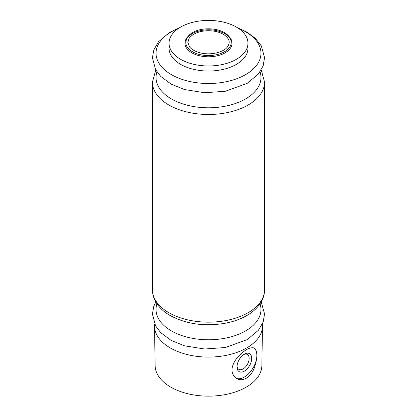 <?xml version="1.0" encoding="UTF-8"?>
<svg xmlns="http://www.w3.org/2000/svg" width="417" height="417" viewBox="0 0 417 417"><rect width="100%" height="100%" fill="white"/><g stroke="black" fill="none" stroke-linecap="round" stroke-linejoin="round"><path stroke-width="0.63" d="M223.184 34.236A20.767 11.989 180 0 1 228.01 38.609C229.694 40.944 229.553 43.639 227.583 46.694C224.283 51.958 211.122 55.774 199.899 52.777C195.041 51.453 191.57 49.461 189.49 46.798L187.838 42.352L188.99 38.609A20.767 11.989 180 0 1 223.184 34.236M262.382 323.952A53.991 31.171 180 0 1 262.486 326.193A53.991 31.171 180 0 1 208.5 357.082A53.991 31.171 180 0 1 154.514 326.193A53.991 31.171 180 0 1 154.618 323.952M262.486 326.193L261.866 365.62A53.366 30.811 180 0 1 208.5 396.15A53.366 30.811 180 0 1 155.134 365.62L154.514 326.193M254.151 368.347C252.316 372.829 249.71 376.113 246.338 378.198C242.83 380.085 239.556 380.184 236.517 378.495C230.382 373.71 230.471 366.95 236.783 358.208C244.049 350.077 249.919 346.694 254.401 348.059C257.784 351.213 257.701 357.974 254.151 368.347M236.397 27.084A39.453 22.779 180 0 1 247.953 43.191A39.453 22.779 180 0 1 208.5 65.969A39.453 22.779 180 0 1 169.047 43.191A39.453 22.779 180 0 1 193.399 22.148A39.453 22.779 180 0 1 236.397 27.084M247.953 43.191L247.953 48.252A39.453 22.779 180 0 1 208.5 71.031A39.453 22.779 180 0 1 169.047 48.252L169.047 43.191M253.854 347.804A17.65 10.19 -60 0 1 255.689 362.138A17.65 10.19 -60 0 1 244.357 377.057A17.65 10.19 -60 0 1 235.986 378.167M244.357 371.12A10.383 5.994 -60 0 1 237.018 366.882A10.383 5.994 -60 0 1 244.357 354.163A10.383 5.994 -60 0 1 251.701 358.401A10.383 5.994 -60 0 1 244.357 371.12M243.69 354.586A8.585 4.957 -60 0 1 247.38 354.476A8.585 4.957 -60 0 1 248.694 361.351A8.585 4.957 -60 0 1 243.085 368.92A8.585 4.957 -60 0 1 238.795 369.342A8.585 4.957 -60 0 1 237.044 366.095M229.256 36.759A23.555 13.599 180 0 1 208.5 56.79A23.555 13.599 180 0 1 187.744 36.759M231.159 43.477L231.159 43.477A22.732 13.125 180 0 1 208.5 55.56A22.732 13.125 180 0 1 185.841 43.477L185.841 43.477C185.33 38.854 188.64 35.012 195.782 31.953C206.154 28.564 215.808 29.122 224.742 33.615C231.101 37.572 231.544 41.486 231.159 43.477C231.581 39.177 229.319 35.544 224.362 32.583C215.761 27.501 201.234 27.699 193.295 32.218C189.751 34.126 187.426 36.498 186.321 39.328L185.841 43.477M238.352 28.299A52.469 30.295 180 0 1 245.603 31.791A52.469 30.295 180 0 1 243.309 75.878A52.469 30.295 180 0 1 167.217 71.906A52.469 30.295 180 0 1 178.648 28.299M260.041 71.833A52.469 30.295 180 0 1 208.5 107.8A52.469 30.295 180 0 1 156.959 71.833M261.214 69.967L264.566 82.118A56.066 32.37 180 0 1 208.5 114.487A56.066 32.37 180 0 1 152.434 82.118L152.434 289.789A56.066 32.37 180 0 0 208.5 322.164A56.066 32.37 180 0 0 264.566 289.789C264.54 293.928 263.487 297.874 261.396 301.616L258.524 305.854C255.558 309.492 251.785 312.651 247.192 315.335C240.828 319.036 233.484 321.679 225.17 323.258C204.33 326.751 185.826 324.087 169.672 315.257C163.396 311.572 158.715 307.037 155.624 301.653C153.524 297.894 152.46 293.943 152.434 289.789M260.041 303.805A52.469 30.295 180 0 1 208.5 339.772A52.469 30.295 180 0 1 156.959 303.805M179.555 27.71L169.464 32.479L158.413 41.836L153.784 50.024L152.434 57.765L155.567 69.576L160.707 76.384L171.126 84.114L184.507 89.546L204.648 92.741L225.321 91.255L247.187 83.369L258.462 73.96L263.169 65.745L264.566 57.682L261.313 45.844L255.313 38.296L246.854 32.078L237.445 27.71M155.786 69.967L152.434 82.118M264.566 82.118L264.566 289.789M155.786 301.939L153.784 306.292L152.434 314.032L155.567 325.844L160.707 332.651L171.126 340.381L184.507 345.813L204.648 349.008L225.321 347.523L247.187 339.636L258.462 330.228L263.169 322.013L264.566 313.949L261.214 301.939"/></g></svg>
